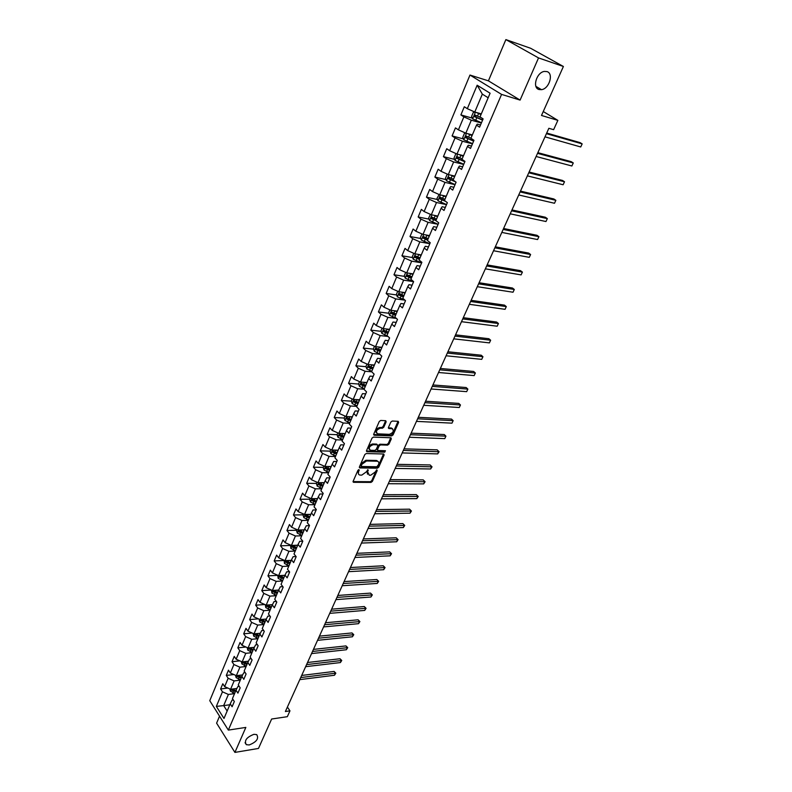 <?xml version="1.0" encoding="UTF-8"?>
<svg xmlns="http://www.w3.org/2000/svg" width="792" height="792" viewBox="0 0 792 792"><rect width="100%" height="100%" fill="white"/><g stroke="black" fill="none" stroke-linecap="round" stroke-linejoin="round"><path stroke-width="1.19" d="M358.925 469.616L357.925 470.329L353.133 481.288L353.658 482.318L370.983 482.417L372.379 481.417L377.19 470.606L376.843 469.874L375.23 471.992L370.725 475.22L369.29 475.21L367.666 471.893L367.933 469.745L366.32 471.874L361.786 475.121L359.865 475.061C358.42 474.636 358.014 473.547 358.667 471.775L358.925 469.616M539.025 89.526L541.5 89.664C549.232 88.853 553.954 73.448 546.955 71.577L544.332 71.428C536.501 72.399 532.036 87.853 539.025 89.526M249.203 744.965C256.578 741.995 259.083 738.54 256.707 734.61L253.905 734.323C246.53 737.263 243.995 740.708 246.322 744.668L249.203 744.965M386.149 421.819L385.714 420.71L380.714 420.453L379.269 421.483L373.735 434.135L374.161 435.234L391.644 435.917L393.07 434.907L398.623 422.433L398.208 421.324L392.278 421.027L390.842 422.057L388.466 427.433L388.882 428.531L392.07 428.69C394.267 430.848 393.357 432.729 389.357 434.333L377.675 433.848C375.448 431.66 376.358 429.769 380.407 428.165L382.328 428.254L383.773 427.225L386.149 421.819L385.575 420.7M219.552 716.176L216.602 723.146L234.917 752.4L258.479 748.44L271.636 719.027L287.328 716.681L289.971 710.84L285.387 711.513L548.856 128.294L553.628 129.68L557.855 120.364L543.253 111.523M538.53 57.915L505.87 39.6L488.417 80.843L520.096 100.089L538.53 57.915L563.399 66.479L541.5 115.464L557.855 120.364M520.096 100.089L501.574 94.406L228.344 730.095L209.761 700.692L469.973 75.052L501.574 94.406M234.917 752.4L245.837 727.422L228.344 730.095M366.25 453.529L364.815 454.558L359.429 466.874L359.815 467.923L377.299 468.211L378.705 467.201L384.11 455.044L383.734 453.994L366.25 453.529M366.538 450.618L371.993 438.134L373.438 437.105L390.921 437.768L391.317 438.847L388.971 444.124L387.545 445.144L380.556 444.916L379.12 445.936L377.576 449.44L377.972 450.509L385.437 450.727L384.714 452.173L367.052 451.697L366.538 450.618M505.87 39.6L530.65 48.282L563.399 66.479M472.359 118.147L460.885 114.909L463.874 116.87L458.42 129.868L455.459 127.888L452.093 135.927L455.034 137.937L449.658 150.737L446.738 148.708L443.421 156.638L446.322 158.687L441.025 171.31L438.154 169.231L434.877 177.052L437.728 179.131L432.511 191.575L429.69 189.456L426.462 197.159L429.274 199.287L424.126 211.543L421.344 209.385L418.166 216.978L420.928 219.146L415.859 231.224L413.117 229.036L409.989 236.511L412.711 238.719L407.712 250.628L405.019 248.401L401.93 255.776L404.613 258.014L399.683 269.755L397.03 267.488L393.98 274.765L396.624 277.032L391.763 288.605L389.149 286.318L386.149 293.486L388.753 295.792L383.962 307.197L381.378 304.87L378.418 311.949L380.982 314.285L376.259 325.532L373.715 323.176L370.795 330.145L373.329 332.521L368.666 343.619L366.161 341.233L363.28 348.104L365.775 350.51L361.182 361.449L358.707 359.033L355.875 365.815L358.321 368.25L353.786 379.041L351.361 376.596L348.559 383.288L350.975 385.744L346.5 396.396L344.104 393.921L341.342 400.524L343.728 403.009L339.313 413.513L336.956 411.018L334.224 417.532L336.58 420.037L332.224 430.412L329.888 427.888L327.205 434.313L329.522 436.847L325.225 447.074L322.928 444.53L320.275 450.866L322.552 453.43L318.315 463.528L316.048 460.954L313.434 467.211L315.681 469.795L311.503 479.764L309.266 477.16L306.682 483.338L308.9 485.951L304.772 495.782L302.564 493.168L300.019 499.267L302.207 501.89L298.129 511.602L295.96 508.959L293.436 514.978L295.594 517.631L291.575 527.215L289.427 524.552L286.942 530.501L289.07 533.164L285.1 542.629L282.992 539.946L280.526 545.817L282.635 548.51L278.705 557.845L276.626 555.152L274.2 560.944L276.269 563.657L272.398 572.873L270.339 570.161L267.943 575.883L269.993 578.606L266.171 587.713L264.142 584.981L261.776 590.634L263.795 593.376L260.014 602.375L258.014 599.623L255.677 605.197L257.667 607.959L253.935 616.849L251.955 614.077L249.648 619.591L251.618 622.373L247.936 631.145L245.985 628.363L243.698 633.808L245.639 636.6L242.005 645.272L240.075 642.47L237.828 647.846L239.738 650.658L236.145 659.221L234.244 656.4L232.016 661.716L233.907 664.538L230.353 673.002L228.482 670.171L226.284 675.428L228.145 678.259L224.641 686.624L222.79 683.773L220.612 688.971L222.453 691.812L216.335 706.405L223.988 718.473L230.215 703.831L232.105 706.741L234.333 701.524L232.442 698.613L236.006 690.218L237.917 693.119L240.174 687.832L238.253 684.941L241.877 676.437L243.807 679.328L246.094 673.982L244.154 671.091L247.807 662.488L249.767 665.369L252.084 659.954L250.114 657.083L253.816 648.371L255.806 651.232L258.152 645.747L256.153 642.896L259.905 634.075L261.914 636.926L264.29 631.372L262.261 628.531L266.062 619.601L268.102 622.433L270.508 616.81L268.458 613.988L272.3 604.949L274.369 607.761L276.804 602.068L274.725 599.257L278.616 590.099L280.714 592.901L283.18 587.129L281.071 584.347L285.021 575.071L287.14 577.853L289.634 572.012L287.496 569.24L291.496 559.845L293.654 562.607L296.178 556.687L294.01 553.945L298.059 544.431L300.247 547.163L302.801 541.174L299.693 541.302L298.059 544.431M460.885 114.909L464.31 106.742L467.32 108.682L477.16 85.229L490.1 93.228L480.021 116.889L483.12 118.889L479.586 127.165L476.507 125.146L470.933 138.263L473.972 140.313L470.498 148.46L467.468 146.401L461.964 159.321L464.963 161.41L461.538 169.439L458.558 167.33L453.143 180.061L456.093 182.19L452.717 190.1L449.777 187.951L444.441 200.495L447.351 202.663L444.025 210.454L441.134 208.266L435.877 220.621L438.738 222.839L435.452 230.522L432.61 228.294L427.433 240.471L430.244 242.718L427.017 250.282L424.215 248.025L419.107 260.023L421.879 262.31L418.701 269.765L415.939 267.468L410.899 279.299L413.632 281.615L410.494 288.971L407.781 286.635L402.821 298.297L405.504 300.653L402.415 307.9L399.742 305.534L394.842 317.028L397.495 319.414L394.446 326.561L391.812 324.156L386.981 335.491L389.595 337.917L386.585 344.965L383.991 342.53L379.239 353.697L381.803 356.152L378.843 363.102L376.279 360.637L371.596 371.656L374.131 374.141L371.2 380.992L368.686 378.497L364.053 389.367L366.548 391.882L363.667 398.643L361.182 396.119L356.618 406.84L359.083 409.375L356.232 416.048L353.786 413.493L349.282 424.067L351.707 426.64L348.906 433.214L346.49 430.64L342.055 441.075L344.441 443.659L341.669 450.153L339.293 447.549L334.917 457.845L337.273 460.459L334.541 466.864L332.195 464.231L327.868 474.388L330.195 477.031L327.492 483.348L325.185 480.695L320.918 490.723L323.205 493.386L320.552 499.623L318.265 496.94L314.058 506.84L316.315 509.523L313.691 515.671L311.444 512.978L307.286 522.74L309.514 525.452L306.93 531.521L304.712 528.808L300.604 538.441L302.801 541.174M472.349 134.927L465.825 133.175L471.319 120.196L481.368 123.007M480.516 124.997L477.309 124.106L476.507 125.146M471.319 120.196L463.874 116.87M465.825 133.175L458.42 129.868M463.528 155.668L457.014 154.024L462.419 141.233L472.458 143.867M471.517 146.065L468.31 145.233L467.468 146.401M462.419 141.233L455.034 137.937M457.014 154.024L449.658 150.737M454.826 176.091L448.322 174.557L453.648 161.954L463.686 164.419M462.657 166.825L459.449 166.043L458.558 167.33M453.648 161.954L446.322 158.687M448.322 174.557L441.025 171.31M446.262 196.218L439.758 194.802L445.015 182.378L455.034 184.675M453.925 187.278L450.727 186.546L449.777 187.951M445.015 182.378L437.728 179.131M439.758 194.802L432.511 191.575M437.818 216.067L431.323 214.751L436.501 202.505L446.51 204.633M445.322 207.425L442.124 206.752L441.134 208.266M436.501 202.505L429.274 199.287M431.323 214.751L424.126 211.543M429.492 235.62L423.007 234.402L428.106 222.344L438.105 224.304L429.62 220.582L428.62 218.137L430.432 214.355M436.837 227.284L433.65 226.67L432.61 228.294M428.106 222.344L420.928 219.146M423.007 234.402L415.859 231.224M421.285 254.895L414.81 253.787L419.839 241.897L429.66 243.669M428.482 246.856L425.294 246.292L424.215 248.025M419.839 241.897L412.711 238.719M414.81 253.787L407.712 250.628M413.196 273.903L406.722 272.884L411.682 261.162L421.265 262.756M420.245 266.152L417.057 265.637L415.939 267.468M411.682 261.162L404.613 258.014M406.722 272.884L399.683 269.755M405.227 292.644L398.762 291.723L403.643 280.16L413.008 281.586M412.117 285.17L408.939 284.704L407.781 286.635M403.643 280.16L396.624 277.032M398.762 291.723L391.763 288.605M397.356 311.127L390.901 310.296L395.723 298.891L404.89 300.158M404.108 303.92L400.93 303.494L399.742 305.534M395.723 298.891L388.753 295.792M390.901 310.296L383.962 307.197M389.605 329.343L383.16 328.601L387.912 317.364L396.386 318.414M396.218 322.413L393.04 322.037L391.812 324.156M387.912 317.364L380.982 314.285M383.16 328.601L376.259 325.532M381.952 347.322L375.517 346.668L380.2 335.58L388.001 336.442M388.427 340.649L385.258 340.312L383.991 342.53M380.2 335.58L373.329 332.521M375.517 346.668L368.666 343.619M374.408 365.043L367.983 364.478L372.606 353.549L379.804 354.242M380.754 358.627L377.586 358.33L376.279 360.637M372.606 353.549L365.775 350.51M367.983 364.478L361.182 361.449M366.864 382.526L360.548 382.051L365.112 371.26L371.755 371.824M373.18 376.358L370.022 376.111L368.686 378.497M365.112 371.26L358.321 368.25M360.548 382.051L353.786 379.041M359.618 399.792L353.212 399.386L357.717 388.743L364.132 389.199M365.706 393.862L362.558 393.644L361.182 396.119M357.717 388.743L350.975 385.744M353.212 399.386L346.5 396.396M352.381 416.81L345.985 416.483L350.42 405.989L356.826 406.365M358.34 411.117L355.192 410.939L353.786 413.493M350.42 405.989L343.728 403.009M345.985 416.483L339.313 413.513M345.223 433.6L338.847 433.353L343.223 422.997L349.618 423.294M351.074 428.135L347.926 428.007L346.49 430.64M343.223 422.997L336.58 420.037M338.847 433.353L332.224 430.412M338.174 450.183L331.798 450.005L336.125 439.788L342.5 440.005M343.896 444.936L340.758 444.837L339.293 447.549M336.125 439.788L329.522 436.847M331.798 450.005L325.225 447.074M331.214 466.538L324.849 466.429L329.116 456.35L335.481 456.499M336.818 461.508L333.689 461.449L332.195 464.231M329.116 456.35L322.552 453.43M324.849 466.429L318.315 463.528M324.344 482.684L317.988 482.645L322.205 472.695L328.561 472.774M329.838 477.873L326.71 477.843L325.185 480.695M322.205 472.695L315.681 469.795M317.988 482.645L311.503 479.764M317.562 498.613L311.216 498.653L315.374 488.822L321.72 488.832M322.938 494.01L319.82 494.02L318.265 496.94M315.374 488.822L308.9 485.951M311.216 498.653L304.772 495.782M310.86 514.345L304.534 514.444L308.642 504.752L314.968 504.692M316.137 509.949L313.028 509.989L311.444 512.978M308.642 504.752L302.207 501.89M304.534 514.444L298.129 511.602M304.257 529.878L297.94 530.046L301.99 520.473L308.306 520.344M309.425 525.67L306.316 525.749L304.712 528.808M301.99 520.473L295.594 517.631M297.94 530.046L291.575 527.215M297.723 545.213L291.426 545.441L295.426 535.986L301.732 535.798M295.426 535.986L289.07 533.164M291.426 545.441L285.1 542.629M291.288 560.35L285.001 560.637L288.941 551.311L295.238 551.054M296.06 556.538L293.149 556.667L291.496 559.845M288.941 551.311L282.635 548.51M285.001 560.637L278.705 557.845M284.922 575.299L278.645 575.645L282.546 566.438L288.823 566.122M289.387 571.685L286.694 571.834L285.021 575.071M282.546 566.438L276.269 563.657M278.645 575.645L272.398 572.873M278.645 590.06L272.379 590.476L276.23 581.377L282.497 581.001M282.813 586.644L280.318 586.803L278.616 590.099M276.23 581.377L269.993 578.606M272.379 590.476L266.171 587.713M272.458 604.643L266.181 605.108L269.983 596.128L276.24 595.693M276.329 601.425L274.022 601.593L272.3 604.949M269.983 596.128L263.795 593.376M266.181 605.108L260.014 602.375M266.35 619.037L260.073 619.572L263.825 610.691L270.062 610.206M269.933 616.018L267.805 616.186L266.062 619.601L264.785 619.176M263.825 610.691L257.667 607.959M260.073 619.572L253.935 616.849M260.32 633.263L254.024 633.847L257.737 625.086L263.964 624.542M263.617 630.432L261.667 630.61L259.905 634.075M257.737 625.086L251.618 622.373M254.024 633.847L247.936 631.145M254.361 647.312L248.064 647.955L251.727 639.293L257.935 638.698M257.4 644.678L255.608 644.856L253.816 648.371M251.727 639.293L245.639 636.6M248.064 647.955L242.005 645.272M248.47 661.191L242.164 661.894L245.787 653.331L251.985 652.687M251.252 658.746L249.619 658.924L247.807 662.488M245.787 653.331L239.738 650.658M242.164 661.894L236.145 659.221M242.649 674.913L236.343 675.655L239.917 667.201L246.104 666.498M245.193 672.646L243.698 672.824L241.877 676.437M239.917 667.201L233.907 664.538M236.343 675.655L230.353 673.002M236.897 688.456L230.591 689.258L234.125 680.912L240.293 680.16M239.214 686.387L237.857 686.555L236.006 690.218M234.125 680.912L228.145 678.259M230.591 689.258L224.641 686.624M229.819 704.761L223.671 705.603L228.393 694.445L234.551 693.644M233.313 699.95L232.076 700.118L230.215 703.831M228.393 694.445L222.453 691.812M227.146 711.038L223.671 705.603L216.335 706.405M488.417 80.843L469.973 75.052M289.971 710.84L287.387 707.088M488.169 97.772L482.338 94.139L474.774 112.019L481.298 113.89M482.338 94.139L477.16 85.229M474.774 112.019L467.32 108.682M227.868 688.05L220.612 688.971M233.818 674.537L226.284 675.428M239.847 660.865L232.016 661.716M245.965 647.024L237.828 647.846M252.163 633.026L243.698 633.808M258.459 618.859L249.648 619.591M264.845 604.514L255.677 605.197M271.329 590.01L261.776 590.634M277.685 575.338L267.943 575.883M283.962 560.488L274.2 560.944M290.308 545.46L280.526 545.817M296.743 530.234L286.942 530.501M303.257 514.82L293.436 514.978M309.85 499.207L300.019 499.267M316.533 483.387L306.682 483.338M323.304 467.369L313.434 467.211M330.165 451.133L320.275 450.866M337.115 434.689L327.205 434.313M344.995 416.048L344.154 418.037L334.224 417.532M355.549 401.405L354.677 401.356M351.341 401.148L341.342 400.524M363.389 384.387L361.984 384.288M358.627 384.041L348.559 383.288M371.488 367.171L369.409 366.993M366.013 366.696L355.875 365.815M379.774 349.747L376.982 349.47M373.507 349.123L363.28 348.104M388.248 332.115L384.714 331.719M381.101 331.313L370.795 330.145M396.059 314.177L392.753 313.751M388.813 313.256L378.418 311.949M403.811 295.96L401.188 295.594M396.624 294.951L386.149 293.486M411.672 277.487L409.909 277.22M404.554 276.388L393.98 274.765M419.641 258.766L418.869 258.637M412.592 257.578L401.93 255.776M420.75 238.491L409.989 236.511M429.036 219.136L418.166 216.978M437.441 199.515L426.462 197.159M445.965 179.606L434.877 177.052M454.628 159.41L443.421 156.638M463.429 138.927L452.093 135.927M358.608 469.676L358.004 471.052L358.538 474.091M367.538 474.21L367.013 471.171L367.617 469.814M353.044 481.595L370.329 481.704L371.725 480.704L376.507 469.953M359.954 467.933L359.33 467.25L376.636 467.498L378.041 466.488L383.546 453.984M361.291 465.755L361.657 466.498L376.883 466.755L378.536 464.558C379.2 462.756 378.804 461.647 377.329 461.231L366.528 460.984L361.954 464.251L361.291 465.755L360.637 465.043L361.221 466.122M378.002 461.469L376.665 460.528L376.942 461.201M360.637 465.043L361.291 463.538L365.864 460.271L376.279 460.489M377.477 449.985L376.903 448.737L378.457 445.233L379.883 444.213L386.872 444.441L388.298 443.431L390.743 437.758M366.439 450.985L384.041 451.47L385.051 450.717M373.21 444.678C369.22 446.252 368.3 448.123 370.448 450.282L374.794 450.42L376.22 449.401L377.774 445.886L377.368 444.817L373.21 444.678L372.547 443.975C368.943 445.163 367.844 446.975 369.25 449.401M372.547 443.975L376.596 444.104M376.428 432.967C374.992 430.502 376.091 428.66 379.724 427.462L381.655 427.551L383.09 426.532L385.466 421.126M392.614 428.848L391.387 427.997L391.872 428.67M388.357 427.848L391.189 427.977M373.636 434.541L390.971 435.224L392.387 434.214L398.039 421.314M229.819 688.921L230.422 691.149L234.699 693.287M235.412 688.644L236.62 689.01M299.792 679.635L334.471 675.249L335.422 673.23L334.085 671.438L301.683 675.447M231.403 689.159L231.61 690.079L235.402 691.654M235.769 690.792L231.61 690.079M235.838 690.624L232.076 689.07M334.085 671.438L335.828 673.16L300.722 677.566M335.828 673.16L334.471 675.249M235.491 675.279L236.135 677.645L240.451 679.793M241.144 675.091L242.372 675.457M305.643 666.676L340.382 662.567L341.332 660.528L339.986 658.746L307.534 662.498M237.155 675.556L237.343 676.556L241.154 678.14M241.52 677.279L237.343 676.556M241.6 677.091L237.788 675.507M339.986 658.746L341.748 660.478L306.583 664.587M341.748 660.478L340.382 662.567M241.273 661.498L241.926 663.973L246.262 666.131M246.956 661.36L248.193 661.736M311.563 653.578L346.361 649.747L347.322 647.688L345.955 645.916L313.454 649.391M242.986 661.795L243.144 662.864L246.975 664.458M247.332 663.617L243.144 662.864M247.421 663.399L243.51 661.746M345.955 645.916L347.728 647.648L312.513 651.46M347.728 647.648L346.361 649.747M247.163 647.559L247.777 650.143L252.143 652.311M252.826 647.47L254.083 647.856M317.552 640.322L352.4 636.788L353.38 634.699L351.995 632.937L319.433 636.144M248.906 647.866L249.015 649.004L252.866 650.618M253.222 649.777L249.015 649.004M253.321 649.539L249.312 647.826M351.995 632.937L353.767 634.689L318.513 638.184M353.767 634.689L352.4 636.788M253.123 633.452L253.707 636.134L258.103 638.312M258.776 633.412L260.043 633.798M323.611 626.908L358.519 623.68L359.499 621.562L358.103 619.809L325.492 622.74M254.945 633.758L254.955 634.986L258.835 636.6M259.182 635.778L254.955 634.986M259.291 635.511L255.143 633.748M358.103 619.809L359.885 621.572L324.581 624.749M359.885 621.572L358.519 623.68M259.162 619.166L259.707 621.958L264.132 624.146M329.739 613.345L364.696 610.414L365.696 608.276L364.27 606.533L331.62 609.177M265.34 621.314L261.241 619.562L260.974 620.779L264.865 622.413M265.211 621.601L260.974 620.779M364.27 606.533L366.072 608.306L330.719 611.157M366.072 608.306L364.696 610.414M265.27 604.702L265.785 607.612L270.23 609.81M270.874 604.761L272.2 605.177M335.937 599.623L370.943 597.01L371.953 594.841L370.517 593.109L337.818 595.455M271.458 606.939L267.35 605.177L267.062 606.405L270.983 608.048M271.319 607.256L267.062 606.405M370.517 593.109L372.329 594.891L336.937 597.406M372.329 594.891L370.943 597.01M271.458 590.07L271.933 593.079L276.408 595.287M277.042 590.169L278.408 590.594M342.213 585.733L377.269 583.437L378.289 581.249L376.843 579.526L344.084 581.576M277.645 592.386L273.527 590.614L273.23 591.862L277.17 593.515M277.507 592.723L273.23 591.862M376.843 579.526L378.655 581.318L343.223 583.496M378.655 581.318L377.269 583.437M277.725 575.239L278.16 578.378L282.665 580.595M283.279 575.388L284.694 575.843M348.559 571.676L383.675 569.715L384.704 567.498L383.229 565.785L350.43 567.527M283.922 577.645L279.784 575.873L279.467 577.12L283.437 578.784M283.764 578.012L279.467 577.12M383.229 565.785L385.06 567.587L349.579 569.408M385.06 567.587L383.675 569.715M284.071 560.231L284.467 563.478L289.001 565.706M289.595 560.429L291.05 560.894M354.984 557.459L390.139 555.826L391.189 553.588L389.694 551.885L356.855 553.311M290.268 562.726L286.12 560.944L285.793 562.201L289.783 563.884M290.1 563.122L285.793 562.201M389.694 551.885L391.535 553.697L356.024 555.162M391.535 553.697L390.139 555.826M290.496 545.025L290.852 548.391L295.416 550.628M295.99 545.272L297.495 545.757M361.489 543.064L396.693 541.778L397.752 539.51L396.238 537.817L363.35 538.926M296.703 547.618L292.535 545.827L292.189 547.094L296.208 548.787M296.525 548.034L292.189 547.094M396.238 537.817L398.089 539.649L362.538 540.748M398.089 539.649L396.693 541.778M297 529.62L296.555 530.68L297.317 533.125L301.92 535.372M302.465 529.927L304.019 530.432M368.062 528.502L403.316 527.561L404.385 525.274L402.861 523.591L369.933 524.373M303.217 532.313L299.039 530.521L298.673 531.788L302.712 533.491M303.029 532.759L298.673 531.788M402.861 523.591L404.722 525.423L369.131 526.145M404.722 525.423L403.316 527.561M303.593 514.028L303.098 515.206L303.861 517.651L308.494 519.908M309.019 514.374L310.622 514.909M374.725 513.751L410.018 513.176L411.107 510.86L409.553 509.187L376.586 509.632M309.811 516.81L305.623 515.008L305.237 516.295L309.306 518.008M309.613 517.295L305.237 516.295M409.553 509.187L411.424 511.038L375.804 511.375M411.424 511.038L410.018 513.176M310.266 498.227L309.721 499.534L310.494 501.98L315.167 504.247M315.652 498.623L317.315 499.188M381.467 498.831L416.81 498.623L417.899 496.277L416.335 494.624L383.328 494.713M316.493 501.108L312.296 499.307L311.89 500.593L315.978 502.326M316.275 501.623L311.89 500.593M416.335 494.624L418.216 496.475L382.556 496.416M418.216 496.475L416.81 498.623M317.028 482.219L316.424 483.655L317.216 486.1L321.918 488.377M322.364 482.675L324.096 483.249M388.298 483.724L423.671 483.892L424.779 481.516L423.195 479.873L390.149 479.615M323.265 485.209L319.047 483.387L318.632 484.694L322.74 486.437M323.037 485.743L318.632 484.694M423.195 479.873L425.086 481.744L389.397 481.279M425.086 481.744L423.671 483.892M323.888 466.003L323.225 467.577L324.027 470.022L328.759 472.309M329.165 466.498L330.967 467.112M395.208 468.418L430.62 468.983L431.749 466.577L430.135 464.953L397.059 464.33M330.125 469.092L325.888 467.27L325.453 468.577L329.591 470.339M329.878 469.666L325.453 468.577M430.135 464.953L432.046 466.834L396.317 465.953M432.046 466.834L430.62 468.983M330.828 449.569L330.106 451.282L330.927 453.727L335.689 456.024M336.055 450.123L337.927 450.767M402.207 452.935L437.659 453.895L438.798 451.46L437.164 449.846L404.049 448.846M337.075 452.767L332.828 450.945L332.363 452.252L336.531 454.034M336.818 453.37L332.363 452.252M437.164 449.846L439.085 451.737L403.336 450.43M439.085 451.737L437.659 453.895M337.867 432.917L337.085 434.768L337.917 437.214L342.708 439.53M343.025 433.521L344.975 434.194M409.286 437.253L444.777 438.62L445.926 436.154L444.282 434.551L411.127 433.175M344.114 436.224L339.857 434.392L339.372 435.719L343.57 437.501M343.837 436.867L339.372 435.719M444.777 438.62L445.926 436.154L410.434 434.719M344.154 418.037L344.995 420.493L349.826 422.809M350.084 416.691L352.123 417.404M416.463 421.364L451.985 423.156L453.153 420.661L451.48 419.077L418.295 417.305M351.252 419.463L346.975 417.622L346.47 418.958L350.698 420.76M350.965 420.136L346.47 418.958M451.985 423.156L453.153 420.661L417.622 418.8M352.222 398.94L351.321 401.079L352.173 403.534L357.034 405.87M357.242 399.633L359.37 400.386M423.73 405.286L459.281 407.504L460.459 404.969L458.776 403.405L425.561 401.227M358.479 402.475L354.192 400.633L353.668 401.97L357.915 403.791M358.172 403.187L353.668 401.97M459.281 407.504L460.459 404.969L424.898 402.683M359.548 381.605L358.578 383.902L359.439 386.347L364.34 388.694M365.805 385.258L363.558 384.457L364.459 382.348L366.706 383.14M431.086 388.991L466.676 391.654L467.864 389.09L466.151 387.536L432.917 384.952M363.558 384.457L361.508 383.407L360.964 384.754L365.241 386.585M365.488 386.001L360.964 384.754M466.676 391.654L467.864 389.09L432.274 386.367M366.973 364.033L365.944 366.488L366.815 368.933L371.755 371.29M371.804 364.815L374.151 365.656M438.54 372.497L474.16 375.596L475.368 373.012L473.626 371.468L440.362 368.468M373.23 367.805L368.923 365.944L368.359 367.31L372.656 369.151M372.903 368.587L368.359 367.31M474.16 375.596L475.368 373.012L439.748 369.824M374.507 346.213L373.398 348.827L374.289 351.282L379.259 353.648M379.229 347.045L381.685 347.935M446.094 355.776L481.734 359.35L482.952 356.717L481.199 355.202L447.906 351.767M380.764 350.113L376.428 348.242L375.844 349.618L380.18 351.48M380.417 350.935L377.299 349.757M481.734 359.35L482.952 356.717L447.312 353.083M382.14 328.155L380.962 330.927L381.863 333.382L387.526 335.996M386.753 329.017L389.337 329.967M453.747 338.847L489.406 342.887L490.644 340.223L488.862 338.719L455.548 334.848M388.397 332.175L384.031 330.294L383.427 331.67L387.803 333.561M388.03 333.036L383.427 331.67M489.406 342.887L490.644 340.223L454.974 336.115M389.872 309.84L388.634 312.781L389.545 315.236L396.139 318.196M394.376 310.741L397.089 311.751M396.743 311.048L397.307 311.256M461.488 321.691L497.178 326.215L498.435 323.522L496.624 322.037L463.29 317.701M396.139 313.988L391.743 312.088L391.119 313.474L395.545 315.394M395.752 314.889L391.119 313.474M497.178 326.215L498.435 323.522L462.746 318.919M397.723 291.258L396.406 294.386L397.337 296.832L404.969 300.188M402.098 292.198L404.95 293.278M404.445 292.535L405.157 292.802M469.349 304.306L505.048 309.325L506.316 306.603L504.484 305.128L471.141 300.336M403.989 295.545L399.564 293.634L398.911 295.03L403.375 296.97M403.583 296.485L400.356 295.228L400.059 294.109M505.048 309.325L506.316 306.603L470.616 301.495M405.682 272.428L404.286 275.725L405.237 278.17L413.563 281.794M409.919 273.388L412.929 274.547M412.226 273.755L413.117 274.091M477.309 286.694L513.018 292.228L514.305 289.466L512.454 288.011L479.091 282.734M411.949 276.844L407.494 274.913L406.821 276.319L411.335 278.289M411.523 277.824L408.256 276.547L407.989 275.408M513.018 292.228L514.305 289.466L478.586 283.843M413.761 253.321L412.286 256.796L413.246 259.241L421.631 262.894M417.839 254.301L421.007 255.549M420.097 254.697L421.195 255.113M485.367 268.834L521.096 274.893L522.403 272.102L520.522 270.666L487.149 264.904M420.017 257.875L415.533 255.935L414.84 257.351L419.394 259.35M419.582 258.905L416.275 257.588L416.028 256.44M521.096 274.893L522.403 272.102L486.674 265.954M421.948 233.937L420.394 237.61L421.374 240.055L429.818 243.728M425.858 234.937L429.214 236.273M428.056 235.353L429.393 235.868M493.545 250.747L529.284 257.341L530.6 254.509L528.69 253.094L495.317 246.827M428.205 238.639L423.69 236.679L422.968 238.105L427.571 240.125M427.749 239.709L424.403 238.362L424.185 237.194M529.284 257.341L530.6 254.509L494.861 247.827M433.986 215.285L437.53 216.731M436.095 215.711L437.699 216.335M501.831 232.412L537.57 239.55L538.916 236.679L536.976 235.293L503.593 228.502M436.511 219.127L431.967 217.147L431.224 218.582L435.897 220.651M436.036 220.245L432.65 218.859L432.462 217.681M537.57 239.55L538.916 236.679L503.168 229.442M439.134 194.525L436.976 198.386L437.976 200.821L446.54 204.574M442.203 195.337L445.975 196.891M444.213 195.773L446.134 196.535M510.226 213.82L545.975 221.532L547.331 218.622L545.371 217.246L511.978 209.939M444.936 199.327L440.362 197.327L439.59 198.772L445.648 201.396M444.441 200.485L441.025 199.079L440.857 197.881M545.975 221.532L547.331 218.622L511.582 210.811M447.945 174.398L447.084 174.458L445.441 178.349L446.46 180.784L455.083 184.556M450.529 175.082L454.539 176.774M452.38 175.517L454.687 176.428M518.74 194.971L554.489 203.267L555.865 200.317L553.875 198.97L520.483 191.11M453.489 179.24L448.886 177.22L448.084 178.675L455.776 181.962M454.549 181.071L449.519 179.012L449.371 177.794M554.489 203.267L555.865 200.317L520.116 191.931M456.865 153.955L455.697 154.074L454.034 158.014L455.073 160.449L463.756 164.261M460.607 154.925L463.36 156.034M458.944 154.509L463.231 156.351M527.373 175.864L563.122 184.754L564.518 181.764L562.498 180.437L529.106 172.022M462.162 158.855L457.528 156.816L456.707 158.291L464.815 161.766M464.953 161.449L458.33 158.766L458.023 157.41M563.122 184.754L564.518 181.764L528.769 172.775M465.943 133.204L464.439 133.373L462.756 137.382L463.805 139.808L472.547 143.649M468.953 134.016L472.171 135.343M467.448 133.61L472.052 135.62M536.125 156.489L571.873 165.983L573.279 162.954L571.23 161.657L537.847 152.668M470.973 138.164L466.3 136.115L465.458 137.59L473.626 141.125M473.755 140.837L467.092 138.115L466.795 136.729M571.873 165.983L573.279 162.954L537.54 153.361M475.18 112.127L473.319 112.375L471.596 116.434L472.675 118.859L481.477 122.74M477.437 112.781L481.11 114.335M476.042 112.375L481.001 114.593M545.005 136.838L580.734 146.965L582.169 143.887L580.091 142.619L546.718 133.046M481.417 117.79L475.2 115.097L474.339 116.592L482.575 120.176M482.684 119.909L475.982 117.147L475.705 115.731M580.734 146.965L582.169 143.887L546.431 133.67M358.004 471.052L358.667 471.775M367.666 469.795L368.29 470.478M367.013 471.171L367.666 471.893M376.566 469.923L377.19 470.606M371.725 480.704L372.379 481.417M370.329 481.704L370.983 482.417M353.034 481.635L353.658 482.318M358.657 469.656L359.291 470.349M383.447 454.341L384.11 455.044M378.041 466.488L378.705 467.201M376.636 467.498L377.299 468.211M365.864 460.271L366.528 460.984M361.291 463.538L361.954 464.251M390.644 438.144L391.317 438.847M388.298 443.431L388.971 444.124M386.872 444.441L387.545 445.144M379.883 444.213L380.556 444.916M378.457 445.233L379.12 445.936M376.903 448.737L377.576 449.44M384.041 451.47L384.714 452.173M366.429 451.034L367.052 451.697M383.09 426.532L383.773 427.225M381.655 427.551L382.328 428.254M379.724 427.462L380.407 428.165M388.357 427.928L388.961 428.541M397.93 421.74L398.623 422.433M392.387 434.214L393.07 434.907M390.971 435.224L391.644 435.917M373.636 434.6L374.25 435.244M231.215 689.179L230.403 691.089M233.373 691.05L232.68 692.693M234.343 688.783L233.818 690.02M236.966 675.586L236.125 677.586M239.125 677.526L238.412 679.189M240.105 675.21L239.56 676.487M242.788 661.825L241.906 663.914M244.936 663.844L244.223 665.518M245.936 661.478L245.381 662.785M248.688 647.896L247.757 650.083M250.816 649.984L250.094 651.687M251.836 647.569L251.272 648.915M254.658 633.788L253.688 636.075M256.766 635.966L256.044 637.679M257.816 633.501L257.232 634.877M260.697 619.512L259.687 621.898M262.796 621.769L262.053 623.512M263.865 619.245L263.261 620.671M266.815 605.068L265.765 607.553M268.894 607.395L268.151 609.157M269.993 604.831L269.369 606.286M273.012 590.436L271.913 593.02M275.072 592.852L274.319 594.634M276.19 590.218L275.557 591.723M279.279 575.616L278.14 578.308M281.328 578.12L280.566 579.922M282.467 575.438L281.813 576.972M285.635 560.607L284.447 563.419M287.664 563.201L286.892 565.023M288.823 560.459L288.159 562.043M292.07 545.411L290.832 548.331M294.079 548.094L293.297 549.945M295.267 545.302L294.575 546.926M298.584 530.026L297.297 533.056M300.574 532.798L299.782 534.669M301.782 529.937L301.079 531.61M305.177 514.434L303.841 517.592M307.157 517.295L306.346 519.196M308.395 514.384L307.662 516.097M311.86 498.643L310.474 501.92M313.82 501.603L312.998 503.524M315.077 498.633L314.335 500.386M318.632 482.645L317.196 486.041M320.572 485.704L319.74 487.654M321.859 482.665L321.097 484.476M325.492 466.438L324.007 469.963M327.413 469.597L326.571 471.567M328.73 466.498L327.938 468.349M332.442 450.024L330.898 453.668M334.343 453.281L333.491 455.271M335.679 450.113L334.877 452.014M339.491 433.382L337.887 437.154M341.362 436.738L340.501 438.768M342.728 433.511L341.906 435.461M346.629 416.513L344.975 420.423M348.47 419.988L347.599 422.037M349.876 416.681L349.024 418.681M353.866 399.425L352.153 403.475M355.687 402.999L354.806 405.078M357.113 399.633L356.242 401.683M361.202 382.1L359.42 386.288M362.993 385.783L362.102 387.902M368.627 364.538L366.795 368.874M370.399 368.339L369.498 370.478M371.884 364.845L370.973 366.993M376.17 346.728L374.269 351.222M377.913 350.658L376.992 352.826M379.418 347.114L378.497 349.282M383.803 328.68L381.843 333.323M385.526 332.729L384.595 334.917M387.05 329.135L386.12 331.333M384.902 331.848L383.447 331.68M391.555 310.375L389.525 315.176M393.248 314.543L392.297 316.77M394.792 310.9L393.842 313.137M392.614 313.682L391.149 313.503M399.416 291.812L397.317 296.772M401.069 296.109L400.108 298.366M402.643 292.416L401.683 294.683M400.425 295.267L398.96 295.06M407.385 272.993L405.217 278.111M409.009 277.418L408.038 279.705M410.603 273.666L409.622 275.962M408.345 276.596L406.88 276.368M415.463 253.895L413.226 259.182M417.057 258.459L416.077 260.776M418.671 254.658L417.681 256.984M416.384 257.647L414.919 257.4M423.661 234.531L421.354 239.986M425.225 239.224L424.225 241.58M426.858 235.373L425.858 237.739M424.532 238.441L423.067 238.164M431.977 214.88L429.591 220.523M433.511 219.721L432.491 222.106M435.164 215.81L434.155 218.206M432.798 218.948L431.333 218.661M440.421 194.941L437.956 200.762M441.916 199.921L440.887 202.346M443.599 195.961L442.56 198.386M441.184 199.178L439.718 198.861M448.975 174.715L446.44 180.725M450.44 179.843L449.391 182.309M452.153 175.814L451.103 178.289M449.698 179.121L448.222 178.784M457.667 154.192L455.044 160.39M459.093 159.469L458.033 161.964M460.825 155.38L459.766 157.885M458.33 158.766L456.855 158.4M466.488 133.353L463.785 139.748M467.874 138.788L466.795 141.322M469.636 134.64L468.547 137.184M467.092 138.115L465.617 137.719M475.438 112.207L472.646 118.8M476.784 117.8L475.695 120.374M478.566 113.593L477.477 116.176M475.982 117.147L474.507 116.731M535.946 86.407L541.5 89.664M245.055 742.678L246.322 744.668M353.034 481.783L353.499 482.308M359.33 467.389L359.815 467.923M376.665 460.528L377.329 461.231M376.695 444.114L377.368 444.817M366.439 451.143L366.943 451.688M391.387 427.997L392.07 428.69M388.367 428.007L388.882 428.531M373.636 434.689L374.161 435.234M400.356 295.228L398.911 295.03M408.256 276.547L406.821 276.319M416.275 257.588L414.84 257.351M424.403 238.362L422.968 238.105M432.65 218.869L431.224 218.582M441.025 199.079L439.59 198.772M449.51 179.012L448.084 178.675M458.132 158.638L456.707 158.291M466.874 137.966L465.458 137.59M475.754 116.988L474.339 116.592"/></g></svg>
